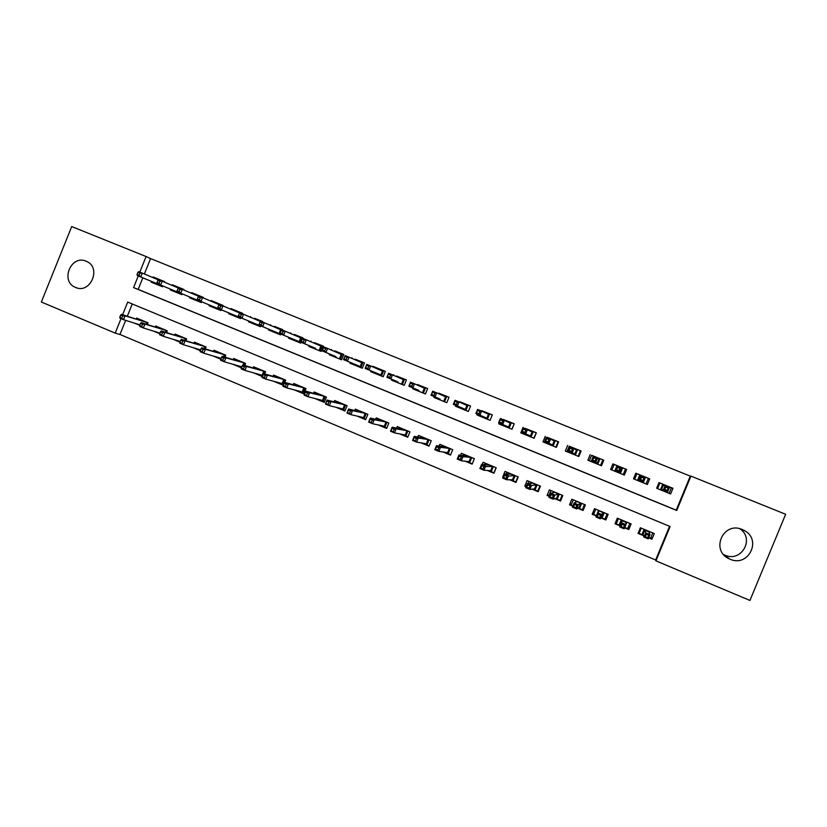 <?xml version="1.0" encoding="UTF-8"?>
<svg xmlns="http://www.w3.org/2000/svg" width="827" height="827" viewBox="0 0 827 827"><rect width="100%" height="100%" fill="white"/><g stroke="black" fill="none" stroke-linecap="round" stroke-linejoin="round"><path stroke-width="1.24" d="M86.101 261.198L86.577 261.404C101.783 267.617 90.422 294.391 75.536 287.434L75.422 287.382C59.916 281.49 70.998 254.292 86.101 261.198M739.783 528.722C755.123 538.501 741.374 562.836 724.897 555.113L723.542 554.483M742.305 529.538L744.445 530.593C762.236 539.917 748.239 567.663 730.034 559.186L729.517 558.959C710 550.958 723.077 520.845 742.305 529.538M142.823 277.831L138.161 289.378L676.228 510.156L690.266 476.125L690.927 476.104L785.65 514.28L749.944 600.443L655.935 560.861L670.108 526.52L127.709 302.093L122.613 314.715M125.652 320.359L119.967 334.47L655.646 560.003L655.935 560.861M119.967 334.47L115.191 333.116L41.35 302.02L71.711 226.557L146.1 256.535L139.815 272.093M164.459 282.152L164.666 281.645L153.171 276.973L164.645 281.697M183.749 289.988L183.945 289.481L172.357 284.767L183.212 289.76M203.184 297.875L203.38 297.389L191.709 292.634L203.359 297.441M222.773 305.825L211.195 300.563L222.949 305.401M242.518 313.857L242.714 313.371L230.847 308.554L242.693 313.433M262.407 321.951L262.604 321.465L254.551 318.271M282.462 330.107L282.658 329.611L274.368 326.334M302.682 338.326L302.878 337.84L294.35 334.459M309.164 345.665L308.853 346.441L321.093 351.423L323.254 346.12L314.487 342.647M329.601 353.987L329.28 354.773L341.623 359.797L343.794 354.473L334.79 350.906M350.203 362.381L349.883 363.167L362.319 368.242L364.5 362.888L355.248 359.218M370.961 370.847L370.641 371.633L383.18 376.75L385.372 371.375L372.822 366.278L385.351 371.426M391.895 379.376L391.574 380.172L404.207 385.32L406.408 379.934L396.66 376.068M413.004 387.966L412.673 388.773L425.419 393.972L427.631 388.556L417.614 384.586M434.278 396.64L433.948 397.446L446.797 402.687L449.02 397.249L438.744 393.187M455.729 405.375L455.388 406.191L468.351 411.474L470.584 406.016L460.039 401.85M477.355 414.172L477.014 415.009L490.08 420.333L492.323 414.854L481.51 410.585M499.167 423.052L498.815 423.9L511.985 429.275L514.249 423.775L503.157 419.403M523.067 427.352L520.803 432.872L534.087 438.279L536.351 432.759L524.98 428.293M545.241 436.377L542.977 441.907L556.364 447.366L558.638 441.825L546.988 437.256M567.611 445.464L565.327 451.025L578.828 456.525L581.123 450.963L569.162 446.311M590.158 454.633L587.873 460.215L601.487 465.766L603.782 460.174L591.512 455.481M612.91 463.885L610.605 469.488L624.333 475.08L626.649 469.467L612.91 463.885L613.975 464.919M625.501 469.777L626.37 470.139M635.57 473.871L636.345 474.191M649.702 478.843L647.376 484.477L633.523 478.833L635.839 473.209L649.702 478.843L648.192 478.792M651.076 537.033L651.945 539.214L648.668 537.839M651.945 539.214L654.281 533.56L640.356 527.76L638.03 533.405L643.509 535.689M628.716 526.055L628.799 529.549L624.571 527.781M617.459 520.007L616.694 519.687M628.799 529.549L631.125 523.915L617.324 518.167L615.009 523.791L620.012 525.879M607.535 515.872L606.677 515.521M594.747 511.624L592.173 514.26L596.412 516.027M600.898 517.898L605.85 519.966L608.155 514.363L594.479 508.667L592.173 514.26M571.633 503.839L569.534 504.801L572.78 506.155M577.773 508.243L583.097 510.466L585.392 504.883L571.829 499.229L569.534 504.801M549.169 494.98L547.081 495.435L549.355 496.376M554.834 498.671L560.53 501.048L562.815 495.487L549.366 489.884L547.081 495.435M526.406 486.007L524.825 486.131L526.127 486.679M532.102 489.17L538.16 491.703L540.434 486.162L527.088 480.611L524.825 486.131M509.556 479.763L515.965 482.441L518.229 476.921L504.997 471.411L502.744 476.921M487.196 470.429L493.957 473.251L496.21 467.762L483.092 462.293L482.193 464.485M465.032 461.177L472.134 464.143L474.378 458.665L461.363 453.248L460.556 455.222M443.055 451.997L450.498 455.108L452.72 449.65L439.819 444.285L439.075 446.084M421.253 442.9L429.027 446.146L431.249 440.719L418.441 435.384L417.759 437.059M399.637 433.875L407.732 437.256L409.944 431.849L397.249 426.556L396.609 428.128M378.197 424.923L386.623 428.438L388.814 423.052L376.223 417.811L375.613 419.299M356.933 416.043L365.668 419.692L367.86 414.327L355.362 409.127L354.783 410.543M335.845 407.235L344.89 411.019L347.071 405.675L334.677 400.516L334.118 401.87M314.932 398.511L324.277 402.408L326.448 397.084L314.146 391.967L313.619 393.28M294.185 389.848L303.829 393.879L305.99 388.576L293.792 383.49L293.275 384.762M273.603 381.257L283.372 385.33M253.186 372.729L262.345 376.554M232.945 364.283L241.484 367.85M212.859 355.889L220.799 359.207M192.929 347.578L200.279 350.648M173.163 339.318L179.935 342.151M158.215 332.588L153.615 331.162L159.745 333.715M655.646 560.003L669.56 526.292M132.268 303.974L127.317 316.234M284.777 382.384L285.697 380.12L273.592 375.086L273.096 376.316M264.681 373.897L265.56 371.747L253.558 366.743L253.072 367.943M244.751 365.493L245.588 363.425L233.679 358.473L233.204 359.631M224.965 357.161L225.771 355.176L213.955 350.255L213.49 351.392M205.334 348.901L206.109 346.989L194.386 342.109L193.931 343.226M185.858 340.714L186.592 338.874L174.962 334.025L174.528 335.121M166.516 332.588L167.24 330.81L155.693 326.014L155.269 327.078M147.34 324.546L148.033 322.819L136.579 318.054L136.155 319.098M134.522 323.14L139.722 325.362M690.266 476.125L150.586 258.593L144.374 273.975M672.951 488.292L658.974 482.617L656.648 488.261L670.614 493.957L672.951 488.292L671.338 487.93M501.069 418.41L500.862 418.927M393.766 374.786L393.549 375.313M372.822 366.278L372.605 366.816M352.054 357.833L351.826 358.391M331.451 349.449L331.213 350.017M311.004 341.137L310.766 341.716M301.059 342.295L300.728 343.122L288.582 338.171L288.892 337.406M290.732 332.899L290.484 333.488M280.86 334.067L280.518 334.883L268.475 329.973L268.785 329.208M270.615 324.711L270.367 325.311M260.805 325.9L260.474 326.706L248.524 321.837L248.834 321.083M250.653 316.596L250.405 317.206M240.915 317.795L240.595 318.602L228.738 313.764L229.038 313.009M230.847 308.554L230.599 309.153M221.181 309.763L220.861 310.559L209.097 305.763L209.396 305.008M211.195 300.563L210.957 301.173M201.602 301.783L201.281 302.568L189.61 297.813L189.91 297.069M191.709 292.634L191.461 293.254M182.178 293.864L181.857 294.65L170.279 289.926L170.579 289.192M172.357 284.767L172.109 285.387M162.898 286.018L162.588 286.793L151.093 282.11L151.393 281.366M153.171 276.973L152.923 277.583M150.586 258.593L146.1 256.535M138.264 275.949L133.56 287.6L676.734 510.486L690.927 476.104M121.031 318.653L115.191 333.116M138.161 289.378L133.56 287.6M139.856 325.032L134.512 323.181M669.105 493.337L671.41 487.744L668.33 487.031M657.703 485.718L656.845 488.343M657.558 488.633L659.863 483.04L668.526 486.565L667.865 486.845M658.861 482.896L659.863 483.04M664.784 489.429L667.224 490.421L668.195 488.054L665.766 487.072L664.784 489.429L663.326 489.946L665.073 485.707L669.446 487.485L667.689 491.724L661.59 489.377L660.453 489.811L662.747 484.219L663.254 485.335L661.59 489.377L665.745 491.073L666.2 492.158L666.552 491.341M665.766 487.072L665.073 485.707L663.254 485.335M667.224 490.421L667.689 491.724L665.745 491.073M668.195 488.054L669.446 487.485M638.733 531.699L639.095 533.415L641.266 528.143M640.522 527.833L639.891 528.887M652.772 532.929L650.591 538.212L648.823 537.478M643.375 535.203L639.095 533.415M649.888 531.73L649.35 533.033M648.699 535.338L646.269 534.325L645.298 536.682L647.717 537.695L648.699 535.338L649.991 534.635L648.244 538.873L643.892 537.054L645.639 532.815L649.991 534.635L648.906 531.895L644.76 530.179L643.096 534.211L641.959 534.614L644.14 529.332M646.269 534.325L644.46 529.466M645.298 536.682L643.892 537.054L643.096 534.211M648.244 538.873L647.717 537.695M649.588 531.606L648.906 531.895M646.073 483.95L648.368 478.368L645.505 477.2L643.199 482.782L642.734 481.686L638.609 480.001L640.263 475.98L645.236 477.634L643.499 481.872L642.734 481.686M634.299 479.143L635.487 476.652L634.464 479.215M634.619 479.278L636.914 473.716L645.505 477.2L644.843 477.479M634.278 479.143L636.914 473.716M637.483 480.446L639.778 474.874L640.263 475.98M642.961 480.539L643.933 478.182L641.525 477.2L640.553 479.557L642.961 480.539L643.499 481.872L639.168 480.105L637.493 480.446M640.553 479.557L639.168 480.105L640.904 475.876L641.525 477.2M643.933 478.182L645.236 477.634M623.486 474.739L625.512 469.074L623.227 474.636M623.351 474.677L624.416 472.145L623.475 474.729M611.877 470.005L614.161 464.464L625.512 469.074M616.528 469.777L618.927 470.749L619.888 468.402L617.5 467.431L616.528 469.777L615.226 470.346L616.952 466.139L621.253 467.886L619.516 472.093L615.226 470.346L615.815 470.718L614.719 471.163L616.994 465.611L617.273 466.263M615.815 470.718L619.899 472.382L621.553 468.371L622.669 467.927L620.384 473.478M618.927 470.749L620.374 473.468M619.888 468.402L621.553 468.371M616.952 466.139L617.5 467.431M603.669 460.463L602.852 459.864L600.578 465.394M601.239 465.663L602.521 463.254M589.32 460.804L591.594 455.284L602.852 459.864M592.132 461.952L592.463 461.146M600.04 458.716L597.756 464.247L597.27 463.151L598.903 459.161L600.04 458.716M592.721 460.07L595.089 461.042L596.05 458.706L593.683 457.745L592.721 460.07L591.491 460.67L597.27 463.151L591.491 460.67L593.217 456.483L598.903 459.161M596.05 458.706L597.466 458.21L595.75 462.407L595.089 461.042M593.217 456.483L593.683 457.745M592.142 461.962L593.207 461.497M581.05 451.118L580.378 450.725L578.114 456.235M566.96 451.687L569.214 446.187L580.378 450.725M569.121 450.457L571.467 451.418L572.429 449.092L570.072 448.131L569.121 450.457L567.963 451.077L569.679 446.911L573.897 448.627L572.181 452.803L567.963 451.077L570.795 452.359L569.751 452.824L570.072 452.038M577.587 449.588L575.323 455.098L574.817 454.002L576.45 450.022L577.587 449.588M570.795 452.359L574.817 454.002L572.181 452.803L571.467 451.418M572.429 449.092L573.897 448.627L576.45 450.022M569.679 446.911L570.072 448.131M618.245 518.56L616.249 523.884L618.41 518.622M629.812 523.377L627.641 528.639L624.726 527.419M620.074 525.476L616.249 523.884M626.959 522.188L624.747 527.357M624.54 525.259L622.131 524.256L621.16 526.603L623.568 527.605L624.54 525.259L625.894 524.587L624.147 528.815L619.837 527.006L621.573 522.788L625.894 524.587L625.967 522.354L621.863 520.638L620.209 524.659L619.092 525.073L621.263 519.811M622.131 524.256L621.573 519.945M621.16 526.603L619.837 527.006L620.209 524.659M624.147 528.815L623.568 527.605M626.649 522.054L625.967 522.354M595.75 509.194L593.6 514.425L596.412 515.603L598.572 510.373M607.297 514.001L606.687 515.18L607.183 513.949M607.059 513.898L604.899 519.149L601.115 517.568M607.307 514.001L604.899 519.149M604.227 512.719L602.066 517.96L601.58 516.885L603.224 512.874L598.882 510.497M599.627 517.619L600.588 515.273L598.21 514.28L597.249 516.617L599.627 517.619L600.268 518.839L595.998 517.051L597.725 512.854L602.004 514.632L600.268 518.839L601.58 516.885M600.588 515.273L603.917 512.595M598.21 514.28L597.725 512.854L599.151 511.179M597.249 516.617L595.998 517.051M573.276 499.839L571.126 505.049L572.925 505.804M584.968 505.907L585.175 504.79M584.493 504.501L582.342 509.732L578.176 507.995M583.831 508.688L582.342 509.732M581.681 503.333L579.531 508.553L579.034 507.478L580.668 503.488L576.367 501.121M575.53 502.32L576.078 501.007M575.902 507.706L576.853 505.38L574.496 504.387L573.535 506.724L575.902 507.706L576.605 508.946L572.367 507.178L574.083 502.992L578.321 504.759L576.605 508.946L579.034 507.478M576.853 505.38L581.36 503.209M574.496 504.387L574.083 502.992L576.636 501.803M573.535 506.724L572.367 507.178M550.989 490.556L548.849 495.755L549.5 496.024M562.112 495.187L559.972 500.387L555.434 498.495M560.933 500.077L559.972 500.387M559.321 494.029L557.191 499.229L556.674 498.143L558.308 494.174L554.049 491.838M553.356 492.696L553.759 491.714M552.374 497.885L553.335 495.559L550.989 494.587L550.038 496.913L552.374 497.885L553.139 499.146L548.932 497.389L550.648 493.223L554.855 494.98L553.139 499.146L556.674 498.143M553.335 495.559L559 493.895M550.989 494.587L550.648 493.223L554.297 492.51M550.038 496.913L548.932 497.389M558.597 441.928L558.101 441.67L555.847 447.159M544.776 442.641L545.127 441.783M546.833 437.617L558.101 441.67M545.727 440.925L548.053 441.876L549.004 439.561L546.678 438.61L545.727 440.925L544.642 441.577L546.347 437.421L550.534 439.127L548.828 443.282L544.642 441.577L548.57 443.303L547.546 443.768L547.856 442.993M555.32 440.543L553.077 446.022L552.56 444.926L554.183 440.967L555.32 440.543M548.57 443.303L552.56 444.926L548.828 443.282L548.053 441.876M549.004 439.561L550.534 439.127L554.183 440.967M546.347 437.421L546.678 438.61M528.887 481.355L527.998 483.516M539.917 485.945L537.788 491.135L532.877 489.088M538.429 491.042L537.788 491.135M537.147 484.798L535.028 489.977L534.5 488.891L536.123 484.942L531.916 482.617M531.296 483.33L531.637 482.503M529.063 488.147L530.014 485.842L527.688 484.87L526.737 487.186L529.063 488.147L529.88 489.429L525.714 487.692L527.419 483.547L531.585 485.284L529.88 489.429L534.5 488.891M530.014 485.842L536.826 484.663M527.688 484.87L527.419 483.547L532.154 483.288M526.737 487.186L525.714 487.692M536.32 432.841L533.756 438.145M522.778 433.668L523.119 432.841M524.825 428.665L535.999 432.686M522.54 431.477L524.845 432.418L525.796 430.112L523.481 429.172L521.527 432.149L523.222 428.014L527.368 429.699L525.672 433.844L521.527 432.149L526.52 434.32L525.527 434.795L525.827 434.02M533.25 431.56L531.006 437.028L530.479 435.932L532.092 431.983L533.25 431.56M526.52 434.32L530.479 435.932L525.672 433.844L524.845 432.418M525.796 430.112L527.368 429.699L532.092 431.983M523.222 428.014L523.481 429.172M506.961 472.238L506.238 474.005M517.898 476.786L515.779 481.945L510.517 479.753M515.159 475.649L513.05 480.807L512.513 479.722L514.125 475.783L509.959 473.478M509.391 474.109L509.69 473.364M505.948 478.502L506.889 476.197L504.594 475.236L503.653 477.541L505.948 478.502L506.817 479.805L502.692 478.078L504.387 473.943L508.512 475.67L506.817 479.805L512.513 479.722M506.889 476.197L514.839 475.515M504.594 475.236L504.387 473.943L510.187 474.14M503.653 477.541L502.692 478.078M514.218 423.837L511.841 429.213M500.955 424.778L501.286 423.962M503.002 419.796L514.074 423.765M499.549 422.111L501.834 423.052L502.775 420.757L500.49 419.816L498.609 422.814L500.294 418.689L504.408 420.364L502.713 424.489L498.609 422.814L504.656 425.409L503.684 425.884L503.984 425.119M505.69 420.964L505.907 420.447L506.165 421.191M504.656 425.409L508.584 427.001L510.187 423.073L511.344 422.659L509.122 428.107M501.834 423.052L502.713 424.489L508.584 427.001L509.101 428.097M502.775 420.757L504.408 420.364L510.187 423.073M500.294 418.689L500.49 419.816M485.222 463.182L484.591 464.712M496.066 467.7L493.967 472.837L488.343 470.491M493.357 466.562L491.248 471.7L490.7 470.625L492.313 466.697L488.188 464.423M487.651 465.001L487.93 464.309M483.04 468.93L483.971 466.645L481.696 465.694L480.756 467.979L483.04 468.93L483.96 470.253L479.867 468.547L481.552 464.433L485.645 466.139L483.96 470.253L490.7 470.625M483.971 466.645L493.026 466.428M481.696 465.694L481.552 464.433L488.406 465.074M480.756 467.979L479.867 468.547M479.319 415.95L479.65 415.154M481.345 410.988L492.303 414.916M476.755 412.828L479.029 413.758L479.96 411.464L477.686 410.543L475.887 413.552L477.561 409.448L481.634 411.102L479.96 415.206L475.887 413.552L482.978 416.57L482.027 417.056L482.327 416.291M484.002 412.187L484.229 411.639L484.498 412.415M489.636 413.831L487.413 419.248L486.865 418.152L488.468 414.234L489.636 413.831M482.978 416.57L486.865 418.152L479.96 415.206L479.029 413.758M479.96 411.464L481.634 411.102L488.468 414.234M477.561 409.448L477.686 410.543M463.658 454.209L463.099 455.563M472.279 463.792L466.345 461.311M471.721 457.558L469.622 462.675L469.074 461.6L470.677 457.693L466.593 455.429M466.077 455.977L466.345 455.326M460.319 459.45L461.259 457.166L458.995 456.225L458.065 458.509L460.319 459.45L461.301 460.784L457.238 459.088L458.923 454.995L462.975 456.69L461.301 460.784L469.074 461.6M461.259 457.166L462.975 456.69L471.39 457.424M458.995 456.225L458.923 454.995L466.8 456.07M458.065 458.509L457.238 459.088M457.858 407.194L458.179 406.408M459.864 402.284L470.553 406.078M454.157 403.628L456.411 404.537L457.341 402.263L455.088 401.353L453.351 404.362L455.026 400.278L459.068 401.922L457.393 406.016L453.351 404.362L461.466 407.804L460.536 408.29L460.835 407.535M462.5 403.473L462.738 402.894L462.996 403.7M468.092 405.075L465.88 410.471L465.322 409.375L466.924 405.478L468.092 405.075M461.466 407.804L465.322 409.375L457.393 406.016L456.411 404.537M457.341 402.263L459.068 401.922L466.924 405.478M455.026 400.278L455.088 401.353M442.269 445.298L441.763 446.539M450.643 454.757L444.544 452.204M450.27 448.637L448.182 453.734L447.624 452.648L449.216 448.751L445.184 446.518M444.678 447.035L444.936 446.415M437.803 450.043L438.734 447.769L436.491 446.838L435.56 449.113L437.803 450.043L438.837 451.397L434.806 449.723L436.48 445.639L440.502 447.314L438.837 451.397L447.624 452.648M438.734 447.769L440.502 447.314L449.929 448.492M436.491 446.838L436.48 445.639L445.371 447.149M435.56 449.113L434.806 449.723M436.563 398.511L436.883 397.735M438.548 393.652L438.755 393.145L448.989 397.311M431.756 394.5L433.989 395.409L434.909 393.135L432.676 392.236L431.022 395.265L432.676 391.192L436.687 392.825L435.023 396.898L431.022 395.265L440.129 399.1L439.23 399.596L439.519 398.841M441.163 394.82L441.411 394.221L441.659 395.048M446.725 396.381L444.523 401.767L443.965 400.661L445.546 396.784L446.725 396.381M440.129 399.1L435.023 396.898L433.989 395.409M434.909 393.135L436.687 392.825L445.546 396.784M432.676 391.192L432.676 392.236M421.057 436.47L420.592 437.607M429.172 445.794L422.907 443.179M428.986 439.778L426.918 444.854L426.339 443.768L427.931 439.892L423.931 437.669M423.455 438.176L423.693 437.576M415.474 440.719L416.394 438.455L414.172 437.535L413.252 439.799L416.56 442.094L412.57 440.429L414.224 436.367L418.214 438.031L416.56 442.094L426.339 443.768M416.394 438.455L418.214 438.031L428.655 439.633M414.172 437.535L414.224 436.367L424.117 438.3M413.252 439.799L412.57 440.429M415.443 389.899L415.764 389.135M417.408 385.093L417.625 384.555L427.6 388.607M409.541 385.444L411.753 386.354L412.673 384.09L410.461 383.19L408.869 386.24L410.523 382.188L414.503 383.8L412.849 387.853L408.869 386.24L418.969 390.478L418.09 390.985L418.379 390.23M420.013 386.24L420.261 385.63L420.509 386.457M425.533 387.77L423.341 393.125L422.773 392.029L424.344 388.163L425.533 387.77M418.969 390.478L412.849 387.853L411.753 386.354M412.673 384.09L414.503 383.8L424.344 388.163M410.523 382.188L410.461 383.19M400.01 427.714L399.575 428.779M407.876 436.904L401.457 434.227M407.887 430.991L405.819 436.046L405.24 434.961L406.812 431.094L402.863 428.903M402.398 429.389L402.635 428.799M393.332 431.477L394.252 429.223L392.05 428.303L391.13 430.557L394.469 432.872L390.509 431.218L392.163 427.177L396.123 428.82L394.469 432.872L405.24 434.961M394.252 429.223L396.123 428.82L407.535 430.846M392.05 428.303L392.163 427.177L403.028 429.523M391.13 430.557L390.509 431.218M394.5 381.361L394.81 380.596M396.443 376.585L396.671 376.037L406.388 379.986M387.512 376.471L389.713 377.37L390.623 375.117L388.432 374.228L386.912 377.288L388.556 373.246L392.494 374.848L390.851 378.89L386.912 377.288L397.983 381.919L397.115 382.425L397.415 381.681M399.027 377.722L399.286 377.091L399.513 377.939M404.506 379.221L402.335 384.555L401.746 383.459L403.318 379.603L404.506 379.221M397.983 381.919L390.851 378.89L389.713 377.37M390.623 375.117L392.494 374.848L403.318 379.603M388.556 373.246L388.432 374.228M379.138 419.02L378.725 420.023M386.757 428.086L380.182 425.347M386.943 422.277L384.886 427.311L384.297 426.225L385.868 422.38L381.96 420.199M381.505 420.674L381.733 420.106M371.385 422.318L372.295 420.064L370.114 419.155L369.193 421.398L372.563 423.724L368.646 422.08L370.289 418.048L374.207 419.692L372.563 423.724L384.297 426.225M372.295 420.064L374.207 419.692L386.602 422.132M370.114 419.155L370.289 418.048L382.115 420.809M369.193 421.398L368.646 422.08M373.721 372.884L374.031 372.129M375.654 368.149L375.882 367.581M376.306 373.949L376.605 373.204M378.218 369.266L378.466 368.635L378.694 369.473M365.679 367.581L367.85 368.47L368.77 366.227L366.588 365.338L365.141 368.408L366.774 364.387L370.682 365.979L369.038 370L365.141 368.408L380.896 374.962L382.456 371.116L383.656 370.744L381.495 376.058M367.85 368.47L369.038 370L380.896 374.962L381.474 376.047M368.77 366.227L370.682 365.979L382.456 371.116M366.774 364.387L366.588 365.338M376.316 373.949L377.164 373.432M358.432 410.399L358.039 411.35M365.813 419.351L359.083 416.539M366.175 413.624L364.128 418.648L363.529 417.552L365.089 413.727L361.223 411.567M360.779 412.032L361.006 411.474M349.614 413.221L350.524 410.988L348.363 410.089L347.454 412.322L350.855 414.647L346.958 413.024L348.601 409.014L352.488 410.637L350.855 414.647L363.529 417.552M350.524 410.988L352.488 410.637L365.823 413.479M348.363 410.089L348.601 409.014L361.368 412.177M347.454 412.322L346.958 413.024M353.108 364.48L353.408 363.725M355.021 359.776L355.259 359.197L364.469 362.939M344.022 358.753L346.182 359.631L347.092 357.409L344.931 356.53L343.546 359.611L345.169 355.61L349.046 357.181L347.423 361.192L343.546 359.611L356.509 365.017L355.682 365.534L355.972 364.79M357.564 360.882L357.822 360.241L358.029 361.079M356.509 365.017L360.21 366.526L361.771 362.702L362.97 362.329L360.82 367.622M346.182 359.631L347.423 361.192L360.21 366.526L360.799 367.622M347.092 357.409L349.046 357.181L361.771 362.702M345.169 355.61L344.931 356.53M337.892 401.85L337.519 402.759M345.035 410.668L338.15 407.804M345.572 405.054L343.536 410.047L342.926 408.962L344.487 405.147L340.652 403.007M340.228 403.462L340.445 402.914M328.03 404.217L328.939 401.984L326.789 401.085L325.879 403.318L329.311 405.654L325.456 404.041L327.089 400.051L330.945 401.653L329.311 405.654L342.926 408.962M328.939 401.984L330.945 401.653L345.221 404.899M326.789 401.085L327.089 400.051L340.786 403.607M325.879 403.318L325.456 404.041M332.65 356.148L332.961 355.393M334.553 351.465L334.801 350.875L343.774 354.525M322.551 350.007L324.691 350.875L325.59 348.663L323.45 347.785L322.137 350.886L323.75 346.895L327.595 348.456L325.972 352.447L322.137 350.886L336.02 356.664L335.214 357.181L335.504 356.447M337.085 352.56L337.344 351.909L337.54 352.757M342.45 353.987L340.3 359.259L339.69 358.163L341.241 354.359L342.45 353.987M336.02 356.664L325.972 352.447L324.691 350.875M325.59 348.663L327.595 348.456L341.241 354.359M323.75 346.895L323.45 347.785M317.506 393.373L317.154 394.231M324.422 402.067L317.392 399.131M325.135 396.536L323.109 401.519L322.489 400.433L324.039 396.629L320.245 394.51M319.832 394.955L320.049 394.427M306.631 395.275L307.53 393.063L305.401 392.174L304.501 394.386L307.964 396.733L304.14 395.141L305.752 391.161L309.577 392.753L307.964 396.733L322.489 400.433M307.53 393.063L309.577 392.753L324.773 396.391M305.401 392.174L305.752 391.161L320.369 395.11M304.501 394.386L304.14 395.141M312.368 347.867L312.668 347.123M314.26 343.226L314.498 342.626L323.233 346.172M302.155 339.122L301.255 341.334L303.375 342.192L304.274 339.98L302.155 339.122L302.506 338.253L306.321 339.804L304.708 343.784L300.894 342.223L315.687 348.374L314.901 348.901L315.19 348.167M316.762 344.301L317.03 343.65L317.206 344.497M322.096 345.717L319.956 350.968L319.336 349.862L320.876 346.068L322.096 345.717M315.687 348.374L304.708 343.784L303.375 342.192M304.274 339.98L306.321 339.804L320.876 346.068M300.894 342.223L301.255 341.334M297.296 384.948L296.955 385.785M303.974 393.528L296.79 390.54M304.853 388.101L302.837 393.063L302.217 391.967L303.757 388.183L300.005 386.085M299.601 386.529L299.808 386.002M284.188 383.325L283.289 385.537L285.408 386.416L286.307 384.204L284.188 383.325L284.602 382.343L288.396 383.924L286.783 387.884L302.217 391.967M286.307 384.204L288.396 383.924L304.501 387.956M284.602 382.343L300.118 386.674M285.408 386.416L286.783 387.884L282.989 386.302L283.289 385.537M292.241 339.659L292.541 338.915M294.112 335.038L294.36 334.439L302.858 337.892M294.743 340.683L295.043 339.959M296.604 336.113L296.872 335.452L297.038 336.289M281.025 330.531L280.136 332.733L282.234 333.581L283.134 331.379L281.025 330.531L281.449 329.694L285.222 331.224L283.62 335.183L279.836 333.643L299.136 341.634L300.677 337.85L301.896 337.499L299.767 342.729M282.234 333.581L283.62 335.183L299.136 341.634L299.756 342.729M283.134 331.379L285.222 331.224L300.677 337.85M279.836 333.643L280.136 332.733M294.753 340.683L295.518 340.155M277.231 376.605L276.911 377.412M283.516 384.989L276.363 382.012M284.736 379.727L282.731 384.669L282.1 383.573L283.63 379.8L279.919 377.722M279.526 378.156L279.733 377.639M263.151 374.548L262.262 376.75L264.361 377.629L265.25 375.427L263.151 374.548L263.617 373.597L267.379 375.158L265.777 379.117L282.1 383.573M265.25 375.427L267.379 375.158L284.374 379.572M263.617 373.597L280.022 378.301M264.361 377.629L265.777 379.117L262.014 377.546L262.262 376.75M272.269 331.524L272.569 330.779M274.13 326.923L274.378 326.314L282.638 329.673M260.081 322.003L259.192 324.194L261.27 325.042L262.169 322.85L260.081 322.003L260.546 321.196L264.299 322.716L262.697 326.655L258.954 325.135L275.515 331.999L274.76 332.537L275.05 331.813M276.6 327.978L276.869 327.327L277.024 328.154M275.515 331.999L279.102 333.467L280.632 329.704L281.676 329.787M280.074 333.736L279.743 334.563L279.102 333.467L262.697 326.655L261.27 325.042M262.169 322.85L264.299 322.716L280.632 329.704M258.954 325.135L259.192 324.194M257.331 368.315L257.021 369.1M262.479 376.213L256.101 373.556M264.774 371.416L263.865 373.67M259.606 369.865L259.812 369.349M242.29 365.854L241.401 368.046L243.479 368.914L244.368 366.723L242.29 365.854L242.818 364.924L246.549 366.475L244.947 370.413L262.138 375.251L263.668 371.488L259.988 369.421M244.368 366.723L246.549 366.475L264.413 371.271M242.818 364.924L260.091 370M243.479 368.914L244.947 370.413L241.215 368.852L241.401 368.046M262.572 375.985L262.138 375.251M252.452 323.44L252.752 322.706M254.313 318.871L254.561 318.25L262.583 321.517M239.303 313.547L238.414 315.738L240.481 316.576L241.37 314.394L239.303 313.547L239.83 312.761L243.541 314.281L241.96 318.199L238.238 316.689L255.657 323.905L254.933 324.453L255.212 323.729M256.763 319.915L257.032 319.253L257.166 320.09M261.239 321.476L261.797 321.703M260.195 325.642L259.864 326.458M255.657 323.905L259.264 325.259M240.481 316.576L241.96 318.199L259.223 325.362L259.854 326.458M241.37 314.394L243.541 314.281L260.391 321.465M238.238 316.689L238.414 315.738M237.587 360.096L237.277 360.861M241.618 367.508L235.995 365.162M244.978 363.177L244.11 365.307M221.605 357.223L220.716 359.404L222.783 360.262L223.662 358.081L221.605 357.223L222.174 356.323L225.885 357.864L224.293 361.781L241.887 366.857M243.138 365.017L243.851 363.239L240.223 361.192M223.662 358.081L225.885 357.864L244.606 363.022M222.174 356.323L240.306 361.761M222.783 360.262L224.293 361.781L220.592 360.241L220.716 359.404M232.79 315.418L233.09 314.694M234.641 310.869L234.889 310.259M218.69 305.163L217.811 307.344L219.868 308.182L220.747 306L218.69 305.163L219.279 304.408L222.959 305.907L221.378 309.815L217.697 308.316L235.964 315.883L235.25 316.421L235.54 315.707M237.07 311.913L237.339 311.252L237.463 312.079M241.515 313.454L242.073 313.681M240.481 317.62L240.15 318.426M235.964 315.883L239.53 317.227M219.868 308.182L221.378 309.815L239.499 317.32L240.13 318.416M220.747 306L222.959 305.907L239.665 313.009M217.697 308.316L217.811 307.344M217.997 351.94L217.697 352.684M220.933 358.877L216.054 356.84M225.326 354.99L224.51 357.016M201.085 348.663L200.206 350.834L202.243 351.692L203.122 349.521L201.085 348.663L201.705 347.795L205.385 349.325L203.804 353.222L221.15 358.339M223.528 356.726L224.2 355.062L220.602 353.026M203.122 349.521L205.385 349.325L224.954 354.845M201.705 347.795L220.675 353.594M202.243 351.692L203.804 353.222L200.134 351.692L200.206 350.834M213.294 307.468L213.583 306.745M215.123 302.94L215.371 302.32M198.253 296.852L197.384 299.012L199.421 299.85L200.289 297.679L198.253 296.852L198.893 296.118L202.553 297.606L200.971 301.493L197.312 300.005L216.416 307.913L215.723 308.461L216.012 307.747M217.532 303.964L217.801 303.313L217.915 304.129M221.936 305.483L222.504 305.721M220.912 309.649L220.582 310.445M216.416 307.913L219.961 309.257M199.421 299.85L200.971 301.493L219.92 309.339L220.571 310.435M200.289 297.679L202.553 297.606L219.103 304.636M197.312 300.005L197.384 299.012M198.563 343.856L198.263 344.57M196.609 348.674L199.131 349.439M200.413 350.307L199.317 349.49M205.83 346.875L205.044 348.808M180.731 340.176L179.852 342.347L181.878 343.184L182.757 341.024L180.731 340.176L181.413 339.328L185.052 340.848L183.48 344.735L200.589 349.873M204.062 348.508L204.703 346.937L201.137 344.931M182.757 341.024L185.052 340.848L205.458 346.72M181.413 339.328L201.209 345.49M181.878 343.184L183.48 344.735L179.841 343.215L179.852 342.347M193.931 299.57L194.221 298.847M195.751 295.074L196.009 294.443M177.981 288.602L177.112 290.763L179.128 291.58L180.007 289.419L177.981 288.602L178.673 287.889L182.302 289.367L180.731 293.244L177.102 291.766L197.022 300.005L196.35 300.563L196.63 299.85M198.149 296.087L198.418 295.425L198.511 296.242M202.512 297.586L203.08 297.823M201.499 301.741L201.178 302.527L200.537 301.338M197.022 300.005L180.731 293.244L179.128 291.58M180.007 289.419L182.302 289.367L198.707 296.324M177.102 291.766L177.112 290.763M179.273 335.824L178.983 336.527M177.34 340.6L179.841 341.355M186.488 338.822L185.734 340.672M160.541 331.761L159.673 333.912L161.678 334.759L162.547 332.599L160.541 331.761L161.275 330.934L164.883 332.444L163.322 336.31L180.203 341.468M184.752 340.362L185.351 338.884L181.826 336.889M162.547 332.599L164.883 332.444L186.116 338.667M161.275 330.934L181.878 337.437M161.678 334.759L163.322 336.31L159.704 334.811L159.673 333.912M174.724 291.745L175.014 291.021M176.533 287.258L176.792 286.638M157.874 280.415L157.006 282.565L159.011 283.382L159.88 281.232L157.874 280.415L158.619 279.733L162.216 281.201L160.655 285.067L157.058 283.599L177.784 292.169L177.123 292.717L177.402 292.014M177.784 292.169L181.268 293.492M159.011 283.382L160.655 285.067L181.237 293.575L181.868 294.629M159.88 281.232L162.216 281.201L178.487 288.085M157.058 283.599L157.006 282.565M160.128 327.854L159.849 328.546M158.226 332.578L159.88 333.384M140.518 323.409L139.649 325.559L141.644 326.386L142.513 324.236L140.518 323.409L141.303 322.613L144.88 324.101L143.319 327.957L159.983 333.126M165.576 332.299L166.144 330.893L162.661 328.908M142.513 324.236L144.88 324.101L166.92 330.676M141.303 322.613L162.712 329.456M141.644 326.386L143.319 327.957L139.742 326.469L139.649 325.559M155.662 283.971L155.962 283.258M157.471 279.505L157.719 278.885M137.933 272.3L137.065 274.44L139.05 275.257L139.918 273.106L137.933 272.3L138.719 271.649L142.285 273.096L140.735 276.942L137.168 275.494L158.691 284.385L158.05 284.943L158.329 284.23M158.691 284.385L162.144 285.697M139.05 275.257L140.735 276.942L162.113 285.78L162.65 286.649M139.918 273.106L142.285 273.096L158.422 279.908M137.168 275.494L137.065 274.44M164.066 281.986L164.583 281.852M141.138 319.946L140.869 320.618M120.649 315.128L119.791 317.258L121.765 318.085L122.634 315.945L120.649 315.128L121.486 314.353L125.042 315.831L123.492 319.677L139.939 324.846M146.555 324.287L147.092 322.954L143.64 320.99M122.634 315.945L125.042 315.831L147.868 322.747M121.486 314.353L143.681 321.538M121.765 318.085L123.492 319.677L119.936 318.188L119.791 317.258M744.445 530.593L741.188 529.125M729.517 558.959L724.4 554.907M75.422 287.382L77.035 287.941"/></g></svg>
